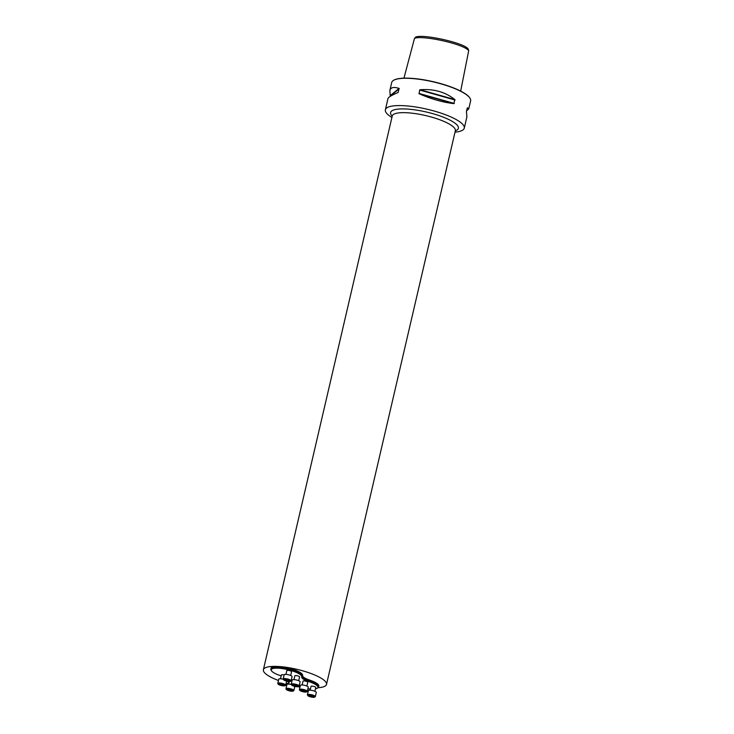<?xml version="1.0" encoding="UTF-8"?>
<svg xmlns="http://www.w3.org/2000/svg" width="734" height="734" viewBox="0 0 734 734"><rect width="100%" height="100%" fill="white"/><g stroke="black" fill="none" stroke-linecap="round" stroke-linejoin="round"><path stroke-width="1.1" d="M285.948 674.39L286.829 670.582A2.431 0.596 13.1 0 1 287.985 670.335A2.431 0.596 13.1 0 1 290.425 670.876A2.431 0.596 13.1 0 1 291.563 671.683L290.682 675.491M280.526 678.776L281.406 674.968A2.431 0.596 13.1 0 1 282.562 674.72A2.431 0.596 13.1 0 1 284.141 674.986M293.958 679.62L294.848 675.812A2.431 0.596 13.1 0 1 296.004 675.574A2.431 0.596 13.1 0 1 298.444 676.106A2.431 0.596 13.1 0 1 299.582 676.913L298.692 680.721M306.876 686.061L307.757 682.253A2.431 0.596 -166.9 0 0 306.619 681.446A2.431 0.596 -166.9 0 0 304.179 680.913A2.431 0.596 -166.9 0 0 303.023 681.152L302.142 684.96M287.664 681.345A15.653 3.863 -166.9 0 0 287.71 681.427A15.653 3.863 -166.9 0 0 289.031 682.703M298.105 686.685A15.653 3.863 -166.9 0 0 299.949 687.198M307.904 688.758A15.653 3.863 -166.9 0 0 310.427 688.997M315.455 688.85A15.653 3.863 -166.9 0 0 317.198 688.29A15.653 3.863 -166.9 0 0 308.977 681.657A12.698 3.138 13.1 0 1 301.72 676.922A15.653 3.863 -166.9 0 0 285.498 669.151A15.653 3.863 -166.9 0 0 271.525 670.848A15.653 3.863 -166.9 0 0 280.195 675.564A12.698 3.138 13.1 0 1 281.186 675.913M292.141 680.28A2.431 0.596 -166.9 0 0 291.27 680.115M314.886 691.29L315.776 687.483A2.431 0.596 -166.9 0 0 314.638 686.675A2.431 0.596 -166.9 0 0 312.189 686.143A2.431 0.596 -166.9 0 0 311.042 686.382L310.152 690.189M271.525 670.848L271.121 670.252A16.203 4 13.1 0 1 270.828 669.133L271.066 668.124A16.203 4 13.1 0 1 278.746 666.509A32.406 8.001 -166.9 0 0 263.378 669.738A32.406 8.001 -166.9 0 0 278.461 680.491M286.177 683.051A32.406 8.001 -166.9 0 0 288.774 683.785M318.143 687.703A32.406 8.001 -166.9 0 0 326.502 684.427A32.406 8.001 -166.9 0 0 311.335 673.638A32.406 8.001 -166.9 0 0 278.746 666.509A16.203 4 13.1 0 1 295.04 670.069A16.203 4 13.1 0 1 302.619 675.464A16.203 4 13.1 0 1 302.61 675.519L302.399 676.427M302.591 675.61A12.148 3 -166.9 0 0 309.546 680.051L309.317 681.06A16.203 4 13.1 0 1 318.584 687.052A16.203 4 13.1 0 1 317.831 687.923L317.198 688.29M318.584 687.052L318.813 686.042A16.203 4 -166.9 0 0 309.546 680.051M403.948 78.153L414.499 38.342C422.243 34.984 464.072 44.012 468.705 50.683L460.668 91.099M468.705 50.683L468.154 48.976C464.283 42.783 422.674 33.81 415.756 37.058L414.499 38.342M455.016 132.148A40.508 10.001 -166.9 0 0 464.273 128.138A40.508 10.001 -166.9 0 0 445.309 114.651A40.508 10.001 -166.9 0 0 404.581 105.742A40.508 10.001 -166.9 0 0 385.368 109.779A40.508 10.001 -166.9 0 0 391.901 117.458M390.231 96.383L389.864 90.465L391.717 82.483A40.508 10.001 13.1 0 1 393.598 80.3A40.508 10.001 13.1 0 1 410.93 78.446A40.508 10.001 13.1 0 1 469.898 98.053A40.508 10.001 13.1 0 1 470.622 100.842L468.76 108.825L466.521 110.953M419.637 90.007L420.142 89.741C433.831 88.731 445.391 92.007 454.832 99.576L453.887 103.622C442.978 102.384 431.418 99.108 419.197 93.787L419.637 90.007L455.08 100.053M464.273 128.138L466.897 116.862L466.429 111.357L467.393 107.779L468.76 108.825M389.864 90.465C390.681 87.374 393.754 86.685 399.076 88.419L398.14 92.456C391.772 95.191 388.396 97.2 387.992 98.503L385.368 109.779M393.745 80.217A40.26 9.946 13.1 0 1 393.883 80.144A40.26 9.946 13.1 0 1 411.104 78.299A40.26 9.946 13.1 0 1 469.714 97.787A40.26 9.946 13.1 0 1 469.806 97.916M270.828 669.133A16.203 4 13.1 0 1 287.517 668.913A16.203 4 13.1 0 1 302.39 676.482A16.203 4 13.1 0 1 302.371 676.528A12.148 3 -166.9 0 0 302.362 676.564A12.148 3 -166.9 0 0 309.317 681.06L308.977 681.657M286.333 689.455A3.642 0.899 -166.9 0 0 291.637 691.217A3.642 0.899 -166.9 0 0 293.196 691.052A3.642 0.899 -166.9 0 0 290.022 689.153A3.642 0.899 -166.9 0 0 286.333 689.455L286.031 689.006A4.046 1 13.1 0 1 285.957 688.731L286.939 684.528A4.046 1 13.1 0 1 291.297 684.51A4.046 1 13.1 0 1 291.224 684.235A4.046 1 13.1 0 1 293.141 683.831A4.046 1 13.1 0 1 297.215 684.721A4.046 1 13.1 0 1 299.114 686.07A4.046 1 13.1 0 1 298.921 686.29L298.463 686.556A3.642 0.899 -166.9 0 0 297.298 685.299A3.642 0.899 -166.9 0 0 293.261 684.345A3.642 0.899 -166.9 0 0 291.591 684.96A3.642 0.899 -166.9 0 0 294.875 686.418A3.642 0.899 -166.9 0 0 298.463 686.556M285.957 688.731A4.046 1 13.1 0 1 290.132 688.676A4.046 1 13.1 0 1 293.848 690.566A4.046 1 13.1 0 1 293.664 690.786L293.196 691.052M292.013 690.345L290.38 689.575L287.627 689.712L289.26 690.483L292.013 690.345M289.26 690.483L289.499 689.455M291.453 690.795L291.6 690.153M299.775 690.299L299.472 689.859A4.046 1 13.1 0 1 299.399 689.575L300.38 685.372A4.046 1 13.1 0 1 304.555 685.317A4.046 1 13.1 0 1 308.271 687.207L307.289 691.41A4.046 1 13.1 0 1 307.106 691.63L306.638 691.896A3.642 0.899 -166.9 0 0 303.463 689.997A3.642 0.899 -166.9 0 0 299.775 690.299A3.642 0.899 -166.9 0 0 305.078 692.07A3.642 0.899 -166.9 0 0 306.638 691.896M299.399 689.575A4.046 1 13.1 0 1 303.573 689.52A4.046 1 13.1 0 1 307.289 691.41M303.876 691.584L305.472 691.501L304.849 690.795L301.041 690.254L303.876 691.584L304.105 690.593M301.665 690.96L301.839 690.208M307.785 695.538L307.491 695.089A4.046 1 13.1 0 1 307.418 694.814L308.39 690.602A4.046 1 13.1 0 1 312.565 690.547A4.046 1 13.1 0 1 316.281 692.437L315.308 696.649A4.046 1 13.1 0 1 315.115 696.869L314.657 697.135A3.642 0.899 -166.9 0 0 311.473 695.236A3.642 0.899 -166.9 0 0 307.785 695.538A3.642 0.899 -166.9 0 0 313.097 697.3A3.642 0.899 -166.9 0 0 314.657 697.135M307.418 694.814A4.046 1 13.1 0 1 311.583 694.749A4.046 1 13.1 0 1 315.308 696.649M309.078 695.795L310.711 696.566L313.464 696.428L311.831 695.658L309.078 695.795M310.711 696.566L310.95 695.529M312.904 696.878L313.06 696.236M295.637 685.088L292.884 685.226L296.719 686.308L297.27 685.859L295.637 685.088M291.224 684.235L292.205 680.033A4.046 1 13.1 0 1 294.123 679.629A4.046 1 13.1 0 1 298.197 680.519A4.046 1 13.1 0 1 300.096 681.868L299.114 686.07M296.866 685.666L296.719 686.308M294.756 684.96L294.517 685.987M279.819 683.501A3.642 0.899 -166.9 0 0 278.158 684.116A3.642 0.899 -166.9 0 0 281.434 685.565A3.642 0.899 -166.9 0 0 285.021 685.712A3.642 0.899 -166.9 0 0 283.856 684.455A3.642 0.899 -166.9 0 0 279.819 683.501M283.856 685.317L283.232 684.611L279.425 684.06L282.26 685.4L283.856 685.317M278.158 684.116L277.856 683.666A4.046 1 13.1 0 1 277.782 683.391A4.046 1 13.1 0 1 279.709 682.987A4.046 1 13.1 0 1 283.783 683.877A4.046 1 13.1 0 1 285.673 685.226A4.046 1 13.1 0 1 285.489 685.446L285.021 685.712M277.782 683.391L278.764 679.189A4.046 1 13.1 0 1 280.682 678.785A4.046 1 13.1 0 1 283.232 679.207M282.489 684.4L282.26 685.4M280.223 684.024L280.049 684.767M285.242 679.115A3.642 0.899 -166.9 0 0 283.581 679.73A3.642 0.899 -166.9 0 0 286.856 681.18A3.642 0.899 -166.9 0 0 290.444 681.326A3.642 0.899 -166.9 0 0 289.288 680.069A3.642 0.899 -166.9 0 0 285.242 679.115M284.856 679.675L287.682 681.014L289.279 680.932L288.655 680.225L284.856 679.675M283.581 679.73L283.278 679.28A4.046 1 13.1 0 1 283.205 679.005A4.046 1 13.1 0 1 285.131 678.601A4.046 1 13.1 0 1 289.205 679.491A4.046 1 13.1 0 1 291.095 680.84A4.046 1 13.1 0 1 290.912 681.06L290.444 681.326M283.205 679.005L284.186 674.803A4.046 1 13.1 0 1 286.104 674.399A4.046 1 13.1 0 1 290.178 675.289A4.046 1 13.1 0 1 292.077 676.638L291.095 680.84M285.645 679.638L285.471 680.381M287.921 680.014L287.682 681.014M420.142 89.741L454.832 99.576M418.857 93.392L454.291 103.43M419.197 93.787L453.887 103.622M390.304 95.512L399.076 88.419M390.323 95.97L399.287 88.722M392.213 116.11A34.801 8.597 13.1 0 1 407.095 109.045A34.801 8.597 13.1 0 1 447.18 118.789A34.801 8.597 13.1 0 1 455.337 130.799M455.401 130.441L455.355 130.698A32.406 8.001 -166.9 0 0 425.61 115.559A32.406 8.001 -166.9 0 0 392.24 116.009L263.378 669.738M302.371 676.528L301.72 676.922M455.355 130.698L326.502 684.427M302.619 675.464L302.39 676.482M288.701 684.116L289.306 681.51M294.82 686.4L293.848 690.566M286.627 681.124L285.673 685.226"/></g></svg>
